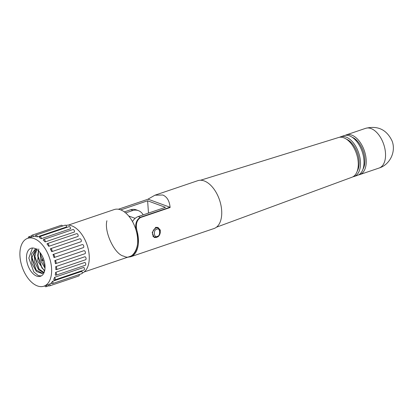 <?xml version="1.0" encoding="UTF-8"?>
<svg xmlns="http://www.w3.org/2000/svg" width="414" height="414" viewBox="0 0 414 414"><rect width="100%" height="100%" fill="white"/><g stroke="black" fill="none" stroke-linecap="round" stroke-linejoin="round"><path stroke-width="0.62" d="M357.266 171.091A18.811 10.733 -108.7 0 0 357.499 153.227A18.811 10.733 -108.7 0 0 346.451 139.182M339.532 137.288A20.964 11.959 71.3 0 1 340.608 136.817A20.964 11.959 71.3 0 1 345.964 137.029A20.964 11.959 71.3 0 1 359.838 157.17A20.964 11.959 71.3 0 1 354.063 176.524A20.964 11.959 71.3 0 1 352.925 176.804M354.063 176.524L357.577 175.334A20.964 11.959 -108.7 0 0 363.352 155.98A20.964 11.959 -108.7 0 0 349.473 135.839A20.964 11.959 -108.7 0 0 344.122 135.621L340.608 136.817M362.995 169.15A18.811 10.733 -108.7 0 0 363.228 151.281A18.811 10.733 -108.7 0 0 352.179 137.236M345.26 135.342A20.964 11.959 71.3 0 1 346.337 134.871A20.964 11.959 71.3 0 1 351.693 135.088A20.964 11.959 71.3 0 1 365.567 155.229A20.964 11.959 71.3 0 1 359.792 174.584A20.964 11.959 71.3 0 1 358.653 174.863M216.46 227.198L352.019 177.213A20.964 11.959 -108.7 0 0 357.592 157.77A20.964 11.959 -108.7 0 0 343.744 137.779A20.964 11.959 -108.7 0 0 338.564 137.51L200.547 180.24M157.708 236.746L156.337 237.46L154.225 237.501L152.197 232.57L155.633 227.389L157.936 227.415L160.353 230.143L159.825 234.303M213.981 228.538A25.264 14.412 -108.7 0 0 220.941 205.215A25.264 14.412 -108.7 0 0 204.221 180.944A25.264 14.412 -108.7 0 0 197.763 180.685L154.95 195.196L162.738 194.999C167.018 196.722 169.481 200.893 170.123 207.507L140.527 217.536C136.522 220.253 135.409 224.89 137.184 231.447A25.264 14.412 71.3 0 1 130.684 256.768L213.981 228.538M118.383 209.246L148.098 199.191L169.968 207.238L140.279 217.303C135.994 220.088 134.721 224.859 136.454 231.617L137.184 231.447M170.123 207.507L169.968 207.238M147.777 199.284L154.95 195.196M148.481 213.086L147.622 200.79L165.424 207.342L138.245 216.553A10.748 8.021 110.2 0 0 132.49 221.583M165.543 209.06L165.522 208.749M136.454 231.617C141.215 245.538 133.018 261.4 123.781 256.147C114.807 254.698 103.898 231.804 106.91 220.75M118.321 209.241A0.538 0.305 71.3 0 1 118.399 209.251L148.098 199.191M120.748 209.898L147.622 200.79M140.527 217.536A0.538 0.305 -108.7 0 0 140.279 217.303L138.245 216.553M84.14 271.972L130.094 256.401A24.726 14.102 -108.7 0 0 136.905 233.574A24.726 14.102 -108.7 0 0 120.541 209.815A24.726 14.102 -108.7 0 0 114.223 209.562L68.263 225.138M39.77 236.565L69.04 226.644A1.615 0.921 -108.7 0 1 70.08 227.188A1.615 0.921 -108.7 0 1 70.571 228.771L41.296 238.692A25.264 14.412 -108.7 0 0 39.273 237.579A1.615 0.921 -108.7 0 1 39.77 236.565A1.615 0.921 -108.7 0 1 40.81 237.108A1.615 0.921 -108.7 0 1 41.296 238.692M43.703 239.447L72.978 229.527A1.615 0.921 -108.7 0 1 74.122 230.236A1.615 0.921 -108.7 0 1 74.458 231.995L45.188 241.916A25.264 14.412 -108.7 0 0 43.237 240.115A1.615 0.921 -108.7 0 1 43.703 239.447A1.615 0.921 -108.7 0 1 44.852 240.156A1.615 0.921 -108.7 0 1 45.188 241.916M47.372 243.582L76.642 233.662A1.615 0.921 -108.7 0 1 77.884 234.541A1.615 0.921 -108.7 0 1 78.023 236.41L48.754 246.33A25.264 14.412 -108.7 0 0 46.999 243.955A1.615 0.921 -108.7 0 1 47.372 243.582A1.615 0.921 -108.7 0 1 48.614 244.462A1.615 0.921 -108.7 0 1 48.754 246.33M50.544 248.705L79.814 238.785A1.615 0.921 -108.7 0 1 81.139 239.846A1.615 0.921 -108.7 0 1 81.03 241.735L51.76 251.655A25.264 14.412 -108.7 0 0 50.311 248.855A1.615 0.921 -108.7 0 1 50.544 248.705A1.615 0.921 -108.7 0 1 51.864 249.766A1.615 0.921 -108.7 0 1 51.76 251.655M53.049 254.486L82.251 244.586A1.615 0.921 -108.7 0 1 82.282 244.576A1.615 0.921 -108.7 0 1 83.675 245.807A1.615 0.921 -108.7 0 1 83.317 247.629A1.615 0.921 -108.7 0 1 83.297 247.634L54.068 257.544M54.027 257.555A25.264 14.412 -108.7 0 0 52.976 254.506A1.615 0.921 -108.7 0 1 53.013 254.496A1.615 0.921 -108.7 0 1 54.4 255.728A1.615 0.921 -108.7 0 1 54.048 257.549A1.615 0.921 -108.7 0 1 54.027 257.555M55.667 263.64A1.615 0.921 -108.7 0 1 55.409 263.666A25.264 14.412 -108.7 0 0 54.824 260.561L84.094 250.641A1.615 0.921 -108.7 0 1 85.341 252.064A1.615 0.921 -108.7 0 1 84.937 253.72L55.667 263.64A1.615 0.921 -108.7 0 0 56.071 261.984A1.615 0.921 -108.7 0 0 54.824 260.561M56.33 269.654A1.615 0.921 -108.7 0 1 55.916 269.638A1.615 0.921 -108.7 0 1 55.823 269.597A25.264 14.412 -108.7 0 0 55.735 266.626L85.005 256.711A1.615 0.921 -108.7 0 1 86.05 258.269A1.615 0.921 -108.7 0 1 85.6 259.733L56.33 269.654A1.615 0.921 -108.7 0 0 56.775 268.189A1.615 0.921 -108.7 0 0 55.735 266.626M55.993 275.212A1.615 0.921 -108.7 0 1 55.585 275.191A1.615 0.921 -108.7 0 1 55.233 274.979A25.264 14.412 -108.7 0 0 55.657 272.334L84.927 262.414A1.615 0.921 -108.7 0 1 85.745 264.018A1.615 0.921 -108.7 0 1 85.263 265.291L55.993 275.212A1.615 0.921 -108.7 0 0 56.475 273.939A1.615 0.921 -108.7 0 0 55.657 272.334M54.684 279.957A1.615 0.921 -108.7 0 1 54.27 279.942A1.615 0.921 -108.7 0 1 53.685 279.471A25.264 14.412 -108.7 0 0 54.586 277.318L83.861 267.397A1.615 0.921 -108.7 0 1 84.451 268.955A1.615 0.921 -108.7 0 1 83.954 270.037L54.684 279.957A1.615 0.921 -108.7 0 0 55.181 278.876A1.615 0.921 -108.7 0 0 54.586 277.318M52.48 283.6A1.615 0.921 -108.7 0 1 52.071 283.585A1.615 0.921 -108.7 0 1 51.279 282.793A25.264 14.412 -108.7 0 0 52.599 281.266L81.874 271.346A1.615 0.921 -108.7 0 1 81.755 273.68L52.48 283.6A1.615 0.921 -108.7 0 0 52.599 281.266M79.245 274.529A1.615 0.921 -108.7 0 1 78.795 275.988L49.525 285.908A1.615 0.921 -108.7 0 1 49.111 285.893A1.615 0.921 -108.7 0 1 48.153 284.734A25.264 14.412 -108.7 0 0 49.82 283.932L51.657 283.311M65.836 225.413A25.264 14.412 71.3 0 1 71.746 225.837A25.264 14.412 71.3 0 1 88.342 249.507A25.264 14.412 71.3 0 1 82.179 273.173M34.114 238.593A25.264 14.412 71.3 0 1 50.834 262.864A25.264 14.412 71.3 0 1 43.879 286.188A25.264 14.412 71.3 0 1 37.42 285.929A25.264 14.412 71.3 0 1 20.7 261.653A25.264 14.412 71.3 0 1 27.66 238.335A25.264 14.412 71.3 0 1 34.114 238.593M37.684 254.817L42.073 268.163M34.735 255.816L39.123 269.167M31.785 256.82L36.173 270.166M36.737 276.107A14.78 8.43 71.3 0 1 26.951 261.907A14.78 8.43 71.3 0 1 31.024 248.26A14.78 8.43 71.3 0 1 34.802 248.41A14.78 8.43 71.3 0 1 44.583 262.616A14.78 8.43 71.3 0 1 40.51 276.262A14.78 8.43 71.3 0 1 36.737 276.107M32.478 248.002L28.84 258.077L33.808 271.936L38.311 275.574L41.198 275.967M44.769 285.883A1.615 0.921 -108.7 0 0 45.587 286.721A1.615 0.921 -108.7 0 0 45.995 286.736A1.615 0.921 -108.7 0 0 46.451 285.313M128.656 215.968L135.15 218.359M138.379 210.628L136.294 209.857A14.806 11.043 110.2 0 0 130.855 209.686L132.946 210.452A14.806 11.043 -69.8 0 1 138.379 210.628A14.806 11.043 -69.8 0 1 143.172 214.887M130.855 209.686L124.34 211.89M132.946 210.452L125.649 212.925M49.525 285.908A1.615 0.921 -108.7 0 0 49.82 283.932M40.023 252.54L40.929 261.063L45.022 268.241M38.745 248.938L37.69 261.094L44.562 271.139M37.012 248.674L34.165 254.232L34.823 262.388L38.528 269.592L43.511 272.717M35.449 248.928L31.412 254.232L31.925 263.558L36.463 271.527L42.145 273.54L44.458 271.512M42.507 273.395L35.992 269.944L31.785 257.984L35.77 248.84M43.817 272.402L38.942 268.945L34.735 256.985L36.737 249.419M44.707 270.554L41.892 267.946L37.684 255.987L38.409 250.77M45.054 267.206L40.634 254.988L40.655 253.389M37.322 236.86L66.592 226.939A1.615 0.921 -108.7 0 0 65.081 225.185L35.811 235.105A1.615 0.921 -108.7 0 0 35.35 236.503A25.264 14.412 -108.7 0 1 37.322 236.86A1.615 0.921 -108.7 0 0 35.811 235.105M62.55 226.044A1.615 0.921 -108.7 0 0 61.35 225.252L32.08 235.173A1.615 0.921 -108.7 0 0 31.718 236.958A25.264 14.412 -108.7 0 1 31.842 236.917L27.66 238.335M35.325 235.923L33.513 236.534A1.615 0.921 -108.7 0 0 32.08 235.173M33.513 236.534A25.264 14.412 -108.7 0 0 31.842 236.917M30.005 237.538A1.615 0.921 -108.7 0 0 28.814 236.751A1.615 0.921 -108.7 0 0 28.343 238.102M42.005 259.63A0.538 0.305 71.3 0 1 42.073 260.639A0.538 0.305 71.3 0 1 42.005 259.63M379.11 168.032A20.964 11.959 -108.7 0 0 385.486 152.999A20.964 11.959 -108.7 0 0 371.011 128.542A20.964 11.959 -108.7 0 0 365.655 128.324C377.744 125.421 386.521 129.566 391.991 140.76C396.348 151.41 390.045 164.663 379.11 168.032L359.792 174.584M157.263 236.327C153.879 238.759 153.211 229.206 156.771 229.278C160.161 226.846 160.829 236.404 157.263 236.327M158.019 228.016C162.423 230.308 159.488 237.098 156.937 237.098L154.676 237.098A4.839 3.607 -69.8 0 1 152.637 232.57A4.839 3.607 -69.8 0 1 156.031 228.026A4.839 3.607 -69.8 0 1 158.019 228.016L156.016 227.281M127.652 257.229L130.684 256.768M346.337 134.871L365.655 128.324M48.153 284.739L43.879 286.188M82.282 244.576L53.013 254.496M83.317 247.629L54.048 257.549M48.873 285.764L45.995 286.736M31.619 235.799L28.814 236.751M42.181 260.649L44.019 260.38M41.84 259.64L43.46 258.734M154.676 237.098L152.932 236.456"/></g></svg>
